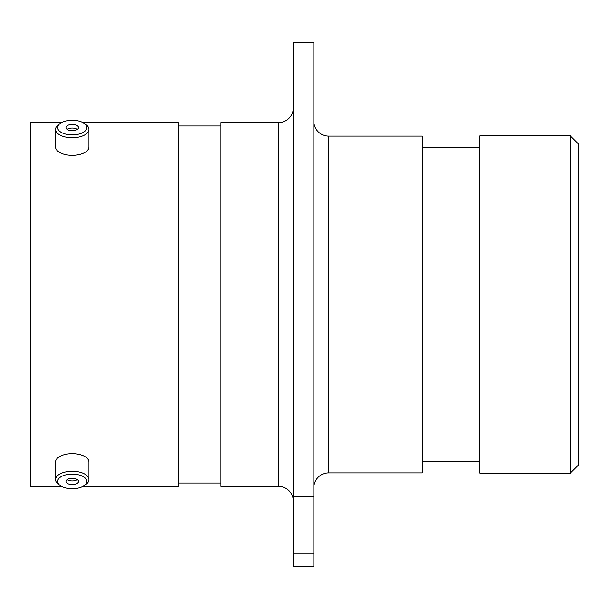 <?xml version="1.0" encoding="UTF-8"?>
<svg xmlns="http://www.w3.org/2000/svg" width="609" height="609" viewBox="0 0 609 609"><rect width="100%" height="100%" fill="white"/><g stroke="black" fill="none" stroke-linecap="round" stroke-linejoin="round"><path stroke-width="0.91" d="M66.716 488.182A14.608 7.308 180 0 0 84.164 485.632A14.608 7.308 180 0 0 77.762 474.655A14.608 7.308 180 0 0 60.801 476.87A14.608 7.308 180 0 0 60.306 485.632A14.608 7.308 180 0 0 66.716 488.182M60.306 485.632L58.601 484.429A16.702 8.351 -0 0 1 55.541 479.61A16.702 8.351 -0 0 1 78.553 471.876A16.702 8.351 -0 0 1 88.937 479.61A16.702 8.351 -0 0 1 85.869 484.429L84.164 485.632M74.61 478.514A6.265 3.136 180 0 0 65.97 481.414A6.265 3.136 180 0 0 69.868 484.315A6.265 3.136 180 0 0 78.508 481.414A6.265 3.136 180 0 0 74.61 478.514M67.119 479.61A6.265 3.136 180 0 0 69.868 480.699A6.265 3.136 180 0 0 77.358 479.61M55.541 479.61L55.541 462.01A16.702 8.351 -0 0 1 78.553 454.284A16.702 8.351 -0 0 1 88.937 462.01L88.937 479.61M293.355 107.816A14.806 14.806 0 0 1 278.549 122.622L220.968 122.622L220.968 486.378L278.549 486.378L278.549 122.622M293.355 501.184A14.806 14.806 0 0 0 278.549 486.378M313.833 487.695A14.806 14.806 0 0 1 328.647 472.889L422.258 472.889L422.258 136.112L328.647 136.112L328.647 472.889M313.833 121.305A14.806 14.806 0 0 0 328.647 136.112M293.355 42.645L313.833 42.645L313.833 496.548L293.355 496.548L293.355 42.645M570.321 135.868L578.55 144.089L578.55 464.911L570.321 473.132L570.321 135.868L479.839 135.868L479.839 473.132L570.321 473.132M479.839 147.386L422.258 147.386M479.839 461.614L422.258 461.614M220.968 125.994L178.186 125.994M220.968 483.006L178.186 483.006M82.961 486.378L178.186 486.378L178.186 122.622L82.961 122.622M61.517 122.622L30.45 122.622L30.45 486.378L61.517 486.378M293.355 553.216L313.833 553.216L313.833 566.355L293.355 566.355L293.355 496.548M313.833 553.216L313.833 496.548M66.716 134.345A14.608 7.308 0 0 0 83.677 132.13A14.608 7.308 0 0 0 84.164 123.368A14.608 7.308 0 0 0 77.762 120.818A14.608 7.308 0 0 0 60.306 123.368A14.608 7.308 0 0 0 66.716 134.345M84.164 123.368L85.869 124.571A16.702 8.351 180 0 1 88.937 129.39A16.702 8.351 180 0 1 65.924 137.124A16.702 8.351 180 0 1 55.541 129.39A16.702 8.351 180 0 1 58.601 124.571L60.306 123.368M74.61 124.685A6.265 3.136 0 0 0 65.97 127.585A6.265 3.136 0 0 0 69.868 130.486A6.265 3.136 0 0 0 78.508 127.585A6.265 3.136 0 0 0 74.61 124.685M77.358 129.39A6.265 3.136 0 0 0 74.61 128.301A6.265 3.136 0 0 0 67.119 129.39M88.937 129.39L88.937 146.99A16.702 8.351 180 0 1 65.924 154.716A16.702 8.351 180 0 1 55.541 146.99L55.541 129.39"/></g></svg>
